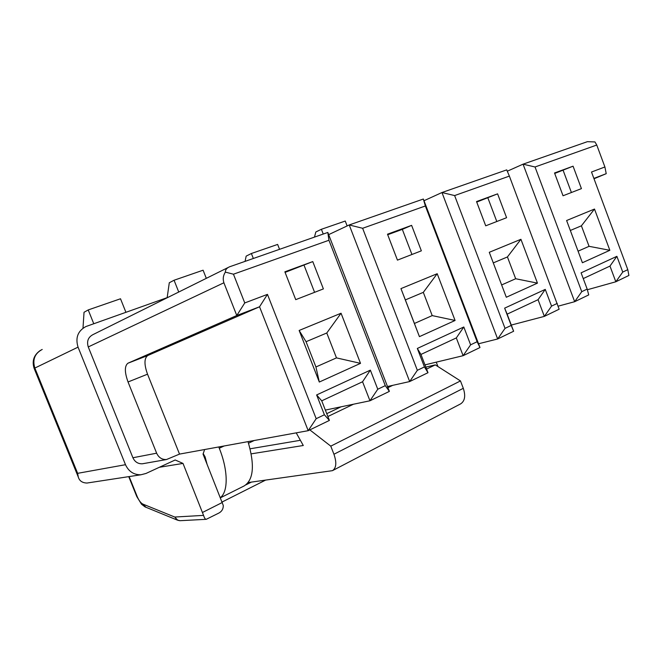 <?xml version="1.0" encoding="UTF-8"?>
<svg xmlns="http://www.w3.org/2000/svg" width="662" height="662" viewBox="0 0 662 662"><rect width="100%" height="100%" fill="white"/><g stroke="black" fill="none" stroke-linecap="round" stroke-linejoin="round"><path stroke-width="0.99" d="M296.22 432.857L303.287 445.501L251.221 453.851M248.233 482.548L332.448 470.657L460.52 403.944C464.865 401.164 465.791 395.95 463.301 388.313L460.471 380.931L435.306 364.878L425.832 367.12M309.833 429.886L330.777 446.147L333.946 454.248C336.826 462.606 336.329 468.075 332.448 470.657M573.069 166.187L554.524 172.981L563.039 195.77L581.426 188.62L573.069 166.187L554.698 173.452M204.037 456.59L204.914 456.441M250.104 448.795L300.374 440.296M220.471 497.783L244.162 485.933C253.604 479.892 254.895 465.121 248.018 441.628M88.865 482.755L86.987 483.045C82.303 482.896 79.399 480.885 78.281 477.012L77.636 473.33L34.854 368.055L78.05 347.136C75.22 337.769 77.843 330.901 85.928 326.54L168.148 297.288M254.249 440.495L248.531 443.201M460.471 380.931L330.777 446.147M435.306 364.878L426.585 369.073M392.732 385.342L387.924 387.651M353.45 404.225L327.872 416.522M341.079 406.807L326.747 413.659M497.592 193.85L506.587 217.707L485.718 225.816L476.532 201.571L497.592 193.85L476.723 202.067M267.456 294.367L316.188 418.69L308.194 430.681L179.518 454.099L147.527 374.187C144.084 364.539 144.142 358.324 147.7 355.552L127.989 363.19L236.789 315.517L223.888 282.782C222.697 278.992 223.185 275.433 225.37 272.115L233.454 274.2L244.758 302.939L236.789 315.517L259.545 306.779L267.456 294.367L244.758 302.939M477.128 341.716L425.36 205.973L362.627 228.282L417.35 370.306L409.67 381.56L427.983 372.706L420.958 354.443L456.317 337.918L463.805 326.995L470.616 344.828L477.128 341.716L479.983 347.533L463.119 355.693L424.971 364.87M362.627 228.282L349.222 224.956L409.67 381.56L387.485 386.509M377.762 389.239L370.356 370.141L362.561 381.751L369.959 400.783L389.372 391.391L385.276 385.648L377.762 389.239L369.959 400.783L325.348 410.084M147.775 355.519L259.545 306.779L308.194 430.681L329.395 420.42L324.388 414.768L316.188 418.69M127.989 363.19L127.923 363.223C124.489 365.962 124.522 372.218 128.039 381.974L156.637 453.189C158.681 457.574 161.958 459.701 166.452 459.544L179.518 454.099M628.9 275.45L615.826 281.78L622.743 272.074L627.791 269.657L628.9 275.45M587.351 289.741L615.826 281.78L609.975 266.083L583.247 278.578M558.165 306.167L574.674 301.698L588.725 294.904L587.177 289.079L581.095 272.843L616.885 256.326L622.743 272.074M504.643 308.144L545.256 289.393L551.554 306.117L544.354 316.378L538.065 299.696L507.142 314.152L504.643 308.144L511.196 325.423L505.032 328.369L454.62 195.571L509.376 176.1L559.15 309.212L544.354 316.378L511.287 325.067M478.552 343.768L497.659 338.977L513.629 331.248L507.142 314.152M220.388 497.576C228.365 491.667 228.175 470.219 219.279 448.248L218.758 446.958M203.217 453.586L205.079 456.846L206.991 463.988M507.291 171.21L523.063 164.168L535.037 166.981L581.749 291.677L574.674 301.698L523.063 164.168L587.384 141.676L594.956 141.933L596.768 145.036L604.903 166.973L591.505 172.029L627.791 269.657M420.958 354.443L417.325 348.452L463.805 326.995M279.546 249.317L277.635 244.427L251.386 253.505L246.165 256.12L245.064 261.374M253.339 258.486L251.386 253.505M178.74 292.033L174.065 280.241L169.29 282.748L167.163 297.635M206.312 278.338L203.093 270.204L174.065 280.241M82.998 328.079L84.033 312.282L88.22 309.932L120.509 298.769L125.921 312.298M93.764 323.726L88.22 309.932M347.136 225.932L345.25 221.042L321.401 229.284L315.832 231.981L314.475 237.104M323.246 234.042L321.401 229.284M159.385 467.273L183.01 463.425L175.182 459.982L145.979 473.462L140.923 474.77C133.832 474.894 128.685 471.534 125.49 464.699L78.05 347.136M425.36 205.973L423.349 199.03L349.222 224.956L328.658 234.638M436.25 362.155L437.938 366.549M204.641 449.523L203.044 454.091L223.26 505.412C223.367 509.119 221.646 511.8 218.104 513.439L206.246 519.314C205.294 519.347 204.401 518.04 203.565 515.384L174.751 517.039L177.863 520.332M183.01 463.425L203.565 515.384M417.325 348.452L424.433 366.922L427.983 372.706M456.317 337.918L463.119 355.693L470.616 344.828M423.994 200.727L441.968 192.526L506.72 169.877L509.376 176.1M225.37 272.115C225.27 269.873 226.644 268.11 229.482 266.827L327.814 232.445L328.94 240.256L233.454 274.2M571.405 192.51L563.139 170.357M424.433 366.922L417.35 370.306M419.427 336.644L400.957 288.607L437.201 273.712L455.084 320.474L419.427 336.644L414.412 323.47L432.212 315.6L423.308 292.356L405.351 299.911L414.412 323.47M387.493 234.199L411.615 225.361L421.355 250.832L397.448 260.125L387.493 234.199M455.084 320.474L432.212 315.6M400.957 288.607L405.351 299.911M496.798 221.505L487.902 197.963M312.77 261.589L284.867 271.817L295.732 299.654L323.387 288.905L312.77 261.589L285.09 272.388M314.591 292.323L304.115 265.404M594.004 178.765L606.218 173.676L604.903 166.973M411.946 254.489L402.322 229.366L387.692 234.737M551.554 306.117L557.263 303.386M520.928 239.296L489.276 252.305L506.306 297.255L537.453 283.129L515.673 278.743L507.431 256.947L520.928 239.296L537.453 283.129M538.065 299.696L545.256 289.393M454.62 195.571L441.968 192.526L497.659 338.977L505.032 328.369M493.289 262.897L507.431 256.947M501.639 284.941L515.673 278.743M511.196 325.423L513.629 331.248M437.201 273.712L423.308 292.356M402.322 229.366L411.615 225.361M423.349 199.03L479.983 347.533M227.993 267.572L93.143 334.533C88.178 337.107 86.548 341.244 88.261 346.946L132.905 457.748C134.866 461.927 138.019 463.938 142.355 463.789L143.704 463.549M606.218 173.676L593.88 178.417M570.33 230.467L581.402 225.808L589.064 246.322L578.075 251.179M315.931 366.963L306.059 341.708L326.78 332.994L336.478 357.885L315.931 366.963L319.307 382.04L299.141 330.462L341.054 313.234L360.517 363.355L319.307 382.04M594.493 209.051L566.606 220.52L582.403 262.748L609.843 250.302L594.493 209.051L581.402 225.808M328.94 240.256L385.276 385.648M327.814 232.445L389.372 391.391M370.356 370.141L316.635 394.941L321.732 400.833L362.561 381.751M316.635 394.941L324.388 414.768M321.732 400.833L329.395 420.42M609.975 266.083L616.885 256.326M581.749 291.677L587.177 289.079M535.037 166.981L596.768 145.036M609.843 250.302L589.064 246.322M360.517 363.355L336.478 357.885M341.054 313.234L326.78 332.994M299.141 330.462L306.059 341.708M245.999 484.807L251.395 482.11M34.176 368.494L34.854 368.055C32.314 359.665 34.763 353.458 42.211 349.445M333.946 454.248L463.301 388.313M224.145 445.981L219.279 448.248M77.636 473.33L125.49 464.699M174.751 517.039L142.86 504.088C140.791 503.021 138.912 500.53 137.216 496.608L129.14 476.582M202.613 512.405L222.341 502.466M180.726 520.663L180.056 520.696C177.764 520.564 176.109 519.364 175.091 517.105M137.216 496.608L136.753 496.492M142.86 504.088L145.938 507.257M147.527 374.187L128.039 381.974M88.261 346.946L223.888 282.782M156.637 453.189L132.905 457.748M222.151 501.986L265.495 480.157M40.473 350.33C33.861 354.906 31.759 360.939 34.159 368.444L78.281 477.012M206.246 519.314L180.056 520.696L176.994 519.968L145.036 506.893L141.527 504.237L136.786 496.566L128.742 476.64M166.452 459.544L142.355 463.789M147.7 355.552L127.923 363.223M140.923 474.77L86.987 483.045"/></g></svg>
